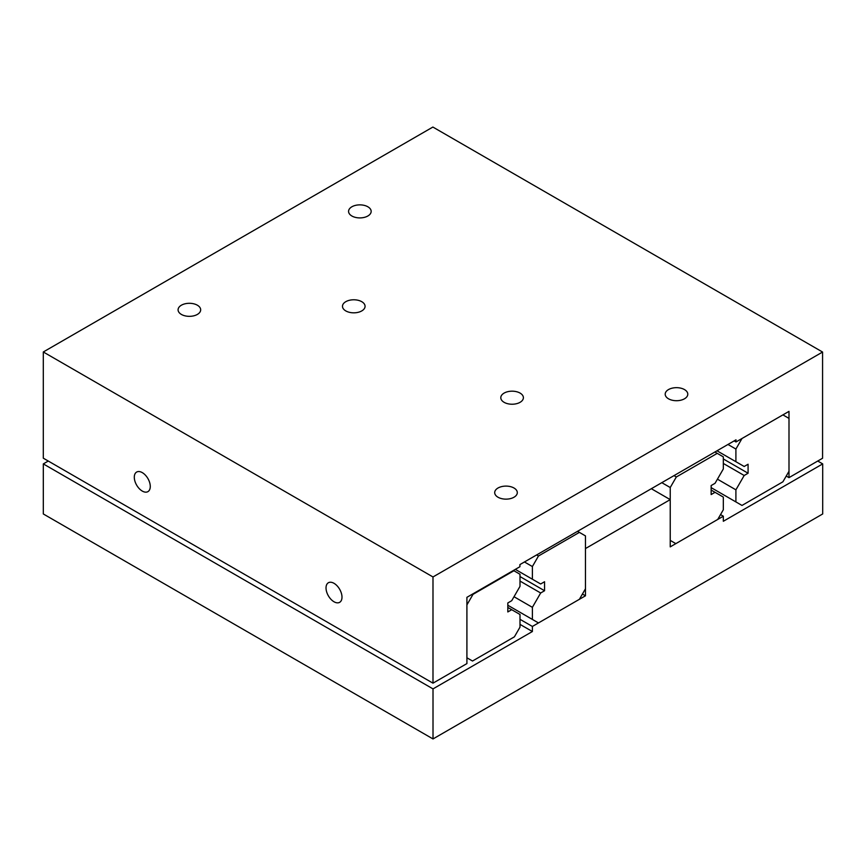 <?xml version="1.0" encoding="UTF-8"?>
<svg xmlns="http://www.w3.org/2000/svg" width="866" height="866" viewBox="0 0 866 866"><rect width="100%" height="100%" fill="white"/><g stroke="black" fill="none" stroke-linecap="round" stroke-linejoin="round"><path stroke-width="1.3" d="M433.011 688.892L532.384 631.52L532.384 626.454L585.47 595.797L585.47 548.557L670.23 499.617L670.23 546.868L723.327 516.212L723.327 521.278L822.7 463.905L822.7 513.96L433.011 738.947L433.011 688.892L43.311 463.905L48.269 461.048M520.001 624.375L532.384 631.52M520.001 619.309L532.384 626.454M582.428 594.044L585.47 595.797M651.329 488.705L670.23 499.617M720.523 514.599L723.327 516.212M817.731 461.037L822.7 463.905M43.311 463.905L43.311 513.96L433.011 738.947M351.877 216.002A11.301 6.527 180 0 1 348.576 211.391A11.301 6.527 180 0 1 355.547 205.361A11.301 6.527 180 0 1 367.855 206.779A11.301 6.527 180 0 1 371.168 211.391A11.301 6.527 180 0 1 364.196 217.409A11.301 6.527 180 0 1 351.877 216.002M498.015 497.236A11.301 6.527 180 0 1 494.702 492.624A11.301 6.527 180 0 1 501.685 486.595A11.301 6.527 180 0 1 513.993 488.013A11.301 6.527 180 0 1 517.305 492.624A11.301 6.527 180 0 1 510.323 498.643A11.301 6.527 180 0 1 498.015 497.236M181.395 314.434A11.301 6.527 180 0 1 178.082 309.822A11.301 6.527 180 0 1 185.053 303.793A11.301 6.527 180 0 1 197.372 305.211A11.301 6.527 180 0 1 200.674 309.822A11.301 6.527 180 0 1 193.703 315.841A11.301 6.527 180 0 1 181.395 314.434M668.509 398.804A11.301 6.527 180 0 1 665.196 394.192A11.301 6.527 180 0 1 672.168 388.163A11.301 6.527 180 0 1 684.486 389.581A11.301 6.527 180 0 1 687.788 394.192A11.301 6.527 180 0 1 680.817 400.211A11.301 6.527 180 0 1 668.509 398.804M345.794 310.916A11.301 6.527 180 0 1 342.481 306.304A11.301 6.527 180 0 1 349.453 300.275A11.301 6.527 180 0 1 361.772 301.693A11.301 6.527 180 0 1 365.073 306.304A11.301 6.527 180 0 1 358.102 312.334A11.301 6.527 180 0 1 345.794 310.916M504.109 402.322A11.301 6.527 180 0 1 500.797 397.7A11.301 6.527 180 0 1 507.768 391.681A11.301 6.527 180 0 1 520.087 393.088A11.301 6.527 180 0 1 523.389 397.7A11.301 6.527 180 0 1 516.417 403.729A11.301 6.527 180 0 1 504.109 402.322M142.284 491.076A11.301 6.527 60 0 1 134.901 481.117A11.301 6.527 60 0 1 136.633 472.067A11.301 6.527 60 0 1 142.284 472.62A11.301 6.527 60 0 1 149.666 482.579A11.301 6.527 60 0 1 147.934 491.628A11.301 6.527 60 0 1 142.284 491.076M334.005 601.762A11.301 6.527 60 0 1 326.634 591.814A11.301 6.527 60 0 1 328.366 582.753A11.301 6.527 60 0 1 334.005 583.316A11.301 6.527 60 0 1 341.388 593.275A11.301 6.527 60 0 1 339.656 602.325A11.301 6.527 60 0 1 334.005 601.762M466.915 597.323L466.915 663.583L432.989 683.166L432.989 576.962L822.57 352.04L822.57 458.244L788.991 477.631L788.991 411.372L735.992 441.963L735.992 439.831L519.914 564.589L519.914 566.721L466.915 597.323M432.989 576.962L43.3 351.975L43.3 458.179L432.989 683.166M43.3 351.975L432.881 127.053L822.57 352.04M786.241 476.04L788.991 477.631M734.141 440.902L735.992 441.963M735.905 489.831L744.186 475.488L748.083 473.237L748.083 464.241L744.186 466.482L735.905 461.708L735.905 449.053L741.989 438.499L782.907 414.879L789.002 418.397L789.002 471.266L782.907 481.81L741.989 505.441L735.905 501.923L735.905 489.831L717.438 479.169M723.327 463.451L744.186 475.488M723.327 458.948L748.083 473.237M717.005 450.796L735.905 461.708M727.96 444.464L735.905 449.053M711.148 487.634L735.905 501.923M511.719 600.701L507.822 602.952L507.822 611.948L511.719 609.696L520.001 614.481L520.001 627.136L514.404 636.835L472.511 661.018L466.904 657.792L466.904 604.912L472.998 594.368L513.917 570.748L520.001 574.266L520.001 586.358L511.719 600.701M507.822 607.445L511.719 609.696M723.327 509.749L717.73 519.448L675.837 543.631L670.23 540.395L670.23 487.526L676.324 476.982L717.243 453.351L723.327 456.869L723.327 468.961L715.045 483.304L711.148 485.555L711.148 494.562L715.045 492.31L723.327 497.084L723.327 509.749M661.808 482.665L670.23 487.526M673.986 475.629L676.324 476.982M714.905 452.009L717.243 453.351M711.148 490.059L715.045 492.31M532.384 619.428L532.384 607.337L540.665 592.993L544.562 590.742L544.562 581.736L540.665 583.987L532.384 579.213L532.384 566.548L538.468 556.004L579.386 532.384L585.47 535.902L585.47 588.772L579.386 599.315L538.468 622.935L507.822 605.247M514.014 596.728L532.384 607.337M520.001 581.064L540.665 592.993M520.001 576.561L544.562 590.742M515.335 569.363L532.384 579.213M524.439 561.969L532.384 566.548M536.617 554.933L538.468 556.004M577.535 531.313L579.386 532.384"/></g></svg>
